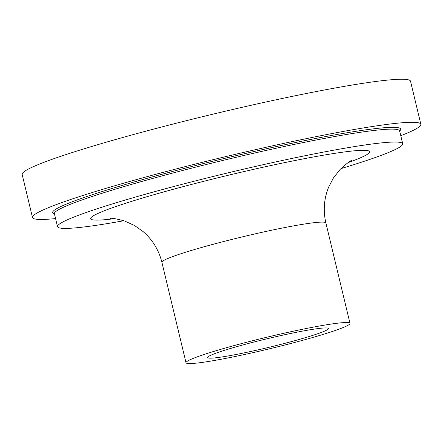 <?xml version="1.0" encoding="UTF-8"?>
<svg xmlns="http://www.w3.org/2000/svg" width="443" height="443" viewBox="0 0 443 443"><rect width="100%" height="100%" fill="white"/><g stroke="black" fill="none" stroke-linecap="round" stroke-linejoin="round"><path stroke-width="0.66" d="M55.563 218.587A199.699 14.076 -13.5 0 1 32.483 217.491A199.699 14.076 -13.5 0 1 223.383 157.182A199.699 14.076 -13.5 0 1 420.85 124.256A199.699 14.076 -13.5 0 1 400.782 135.708M246.574 352.379A62.131 4.38 -13.5 0 1 207.59 357.556A62.131 4.38 -13.5 0 1 266.979 338.79A62.131 4.38 -13.5 0 1 328.418 328.545A62.131 4.38 -13.5 0 1 246.574 352.379M123.841 220.741A177.51 12.515 -13.5 0 1 57.507 226.661A177.51 12.515 -13.5 0 1 227.193 173.052A177.51 12.515 -13.5 0 1 402.72 143.781A177.51 12.515 -13.5 0 1 340.927 168.622M238.915 355.712A84.32 5.942 -13.5 0 1 186.016 362.734A84.32 5.942 -13.5 0 1 266.614 337.273A84.32 5.942 -13.5 0 1 349.992 323.368A84.32 5.942 -13.5 0 1 238.915 355.712M32.483 217.491L22.15 174.448A199.699 14.076 -13.5 0 1 213.044 114.139A199.699 14.076 -13.5 0 1 410.517 81.213L420.85 124.256M54.439 213.886A178.989 12.62 -13.5 0 1 223.721 158.605A178.989 12.62 -13.5 0 1 399.652 131.006M57.507 226.661L54.406 213.747A177.51 12.515 -13.5 0 1 224.092 160.139A177.51 12.515 -13.5 0 1 399.619 130.868L402.72 143.781M186.016 362.734L161.9 262.3A84.32 5.942 -13.5 0 1 242.504 236.833A84.32 5.942 -13.5 0 1 325.876 222.929L349.992 323.368M114.593 218.643A143.488 10.117 -13.5 0 1 136.699 199.804A143.488 10.117 -13.5 0 1 319.962 155.803A143.488 10.117 -13.5 0 1 348.209 162.559M351.631 160.488C350.435 160.632 346.653 163.561 340.29 169.27L333.429 177.953L328.617 187.19C323.966 198.719 323.052 210.63 325.876 222.929M161.9 262.3C158.804 249.952 152.514 239.691 143.017 231.512L134.511 225.504L124.45 220.946C116.575 218.853 111.963 217.989 110.606 218.355L110.634 218.355"/></g></svg>
